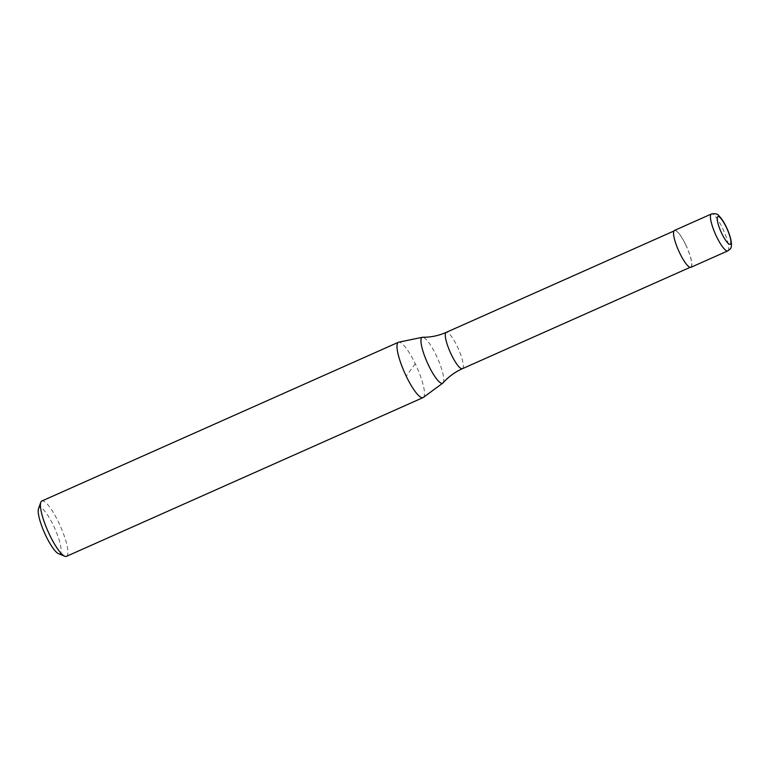 <?xml version="1.0" encoding="UTF-8"?>
<svg xmlns="http://www.w3.org/2000/svg" width="770" height="770" viewBox="0 0 770 770"><rect width="100%" height="100%" fill="white"/><g stroke="black" fill="none" stroke-linecap="round" stroke-linejoin="round"><path stroke-width="0.58" stroke-dasharray="3.85 2.89" d="M690.921 267.306A20.184 4.476 66 0 0 685.733 244.754A20.184 4.476 66 0 0 674.501 230.423M685.685 244.812A19.885 4.408 66 0 0 674.626 230.702A19.885 4.408 66 0 0 679.727 252.916A19.885 4.408 66 0 0 690.796 267.036A19.885 4.408 66 0 0 685.685 244.812M443.039 382.911A25.121 5.563 66 0 0 443.135 382.796A25.121 5.563 66 0 0 436.128 355.191A25.121 5.563 66 0 0 422.711 337.25M423.327 397.436A30.28 6.709 66 0 0 415.271 363.767A30.28 6.709 66 0 0 398.725 342.178M66.47 556.344A30.28 6.709 66 0 0 58.684 522.503A30.28 6.709 66 0 0 41.84 501.01M58.491 553.649A25.237 5.592 66 0 0 53.438 525.535A25.237 5.592 66 0 0 38.5 508.739M415.271 363.767L406.194 376.116M727.785 250.895A20.184 4.476 66 0 0 728.237 250.519A20.184 4.476 66 0 0 722.606 228.334A20.184 4.476 66 0 0 711.365 214.012M462.395 368.705A19.885 4.408 66 0 0 462.837 368.339A19.885 4.408 66 0 0 457.284 346.49A19.885 4.408 66 0 0 446.215 332.38M673.914 231.01L674.626 230.702M690.093 267.344L690.796 267.036"/><path stroke-width="1.16" d="M711.365 214.012L674.501 230.423A20.184 4.476 66 0 0 679.689 252.983A20.184 4.476 66 0 0 690.921 267.306L727.785 250.895A20.184 4.476 66 0 1 716.552 236.573A20.184 4.476 66 0 1 710.922 214.387A20.184 4.476 66 0 1 711.365 214.012C715.253 213.328 717.775 213.935 718.93 215.821C721.856 218.719 724.637 223.136 727.275 229.094C733.165 242.694 731.548 248.171 730.133 248.999L727.785 250.895M462.395 368.705A19.885 4.408 66 0 1 451.326 354.595A19.885 4.408 66 0 1 445.782 332.746A19.885 4.408 66 0 1 446.215 332.38C438.659 335.71 430.815 337.327 422.711 337.25A25.121 5.563 66 0 0 422.403 337.279A25.121 5.563 66 0 0 421.585 337.828A25.121 5.563 66 0 0 428.601 365.432A25.121 5.563 66 0 0 442.808 383.123A25.121 5.563 66 0 0 443.039 382.911C448.409 376.838 454.858 372.103 462.395 368.705L690.093 267.344M422.403 337.279L398.725 342.178A30.28 6.709 66 0 0 398.417 342.275A30.28 6.709 66 0 0 406.194 376.116A30.28 6.709 66 0 0 423.048 397.609A30.28 6.709 66 0 0 423.327 397.436L442.808 383.123M398.417 342.275L41.84 501.01A30.28 6.709 66 0 0 40.762 502.358A30.28 6.709 66 0 0 49.617 534.852A30.28 6.709 66 0 0 64.747 556.238A30.28 6.709 66 0 0 66.47 556.344L423.048 397.609M40.762 502.358L38.5 508.739A25.237 5.592 66 0 0 45.873 535.824A25.237 5.592 66 0 0 58.491 553.649L64.747 556.238M726.341 227.362A15.14 3.359 66 0 0 717.582 216.899A15.14 3.359 66 0 0 721.808 233.541A15.14 3.359 66 0 0 730.566 244.003A15.14 3.359 66 0 0 726.341 227.362M446.215 332.38L673.914 231.01"/></g></svg>
